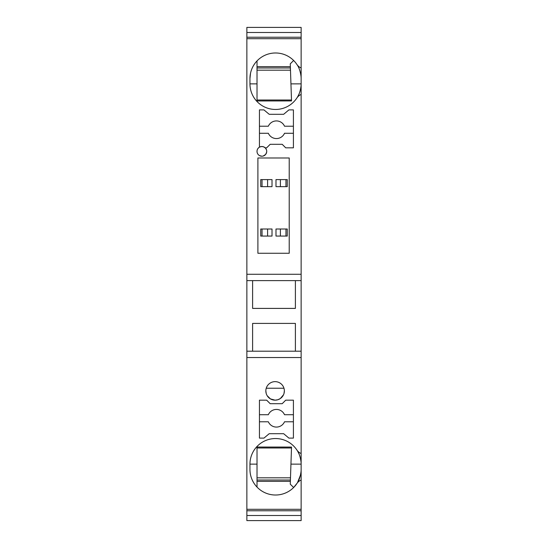 <?xml version="1.0" encoding="UTF-8"?>
<svg xmlns="http://www.w3.org/2000/svg" width="548" height="548" viewBox="0 0 548 548"><rect width="100%" height="100%" fill="white"/><g stroke="black" fill="none" stroke-linecap="round" stroke-linejoin="round"><path stroke-width="0.82" d="M259.444 133.274L268.342 133.274A8.823 8.823 0 0 0 284.515 133.274L293.413 133.274M293.413 126.218L284.515 126.218A8.823 8.823 0 0 0 268.342 126.218L259.444 126.218M300.804 87.927A25.585 25.585 180 0 0 301.023 86.173C300.297 91.372 298.907 95.318 296.865 98.01A25.585 25.585 0 0 1 275.541 109.456A25.585 25.585 180 0 0 300.112 91.023M293.639 60.479L290.269 63.849L291.522 100.935L257.019 100.962L257.019 83.865L249.957 83.865A25.585 25.585 180 0 0 275.541 109.456A25.585 25.585 0 0 1 249.957 83.865L249.957 78.57A25.585 25.585 0 0 1 296.865 64.431C298.907 67.123 300.297 71.069 301.023 76.268A25.585 25.585 -0 0 1 301.133 78.57L301.133 76.288A17.646 17.646 -0 0 1 301.023 76.268M290.947 83.865L301.133 83.865A25.585 25.585 -0 0 1 301.023 86.173A17.646 17.646 -0 0 1 301.133 86.146L301.133 78.57M301.003 76.028L300.955 75.549M300.516 73.014L300.42 72.576M257.019 487.076L257.019 464.135L249.957 464.135A25.585 25.585 -178.9 0 1 275.541 438.544A25.585 25.585 1.1 0 0 249.957 464.135L249.957 469.43A25.585 25.585 1.1 0 0 296.865 483.569A9.706 9.706 1.1 0 1 301.133 480.014L301.133 471.712A17.646 17.646 1.1 0 0 301.023 471.732A25.585 25.585 1.1 0 0 301.133 469.43L301.133 464.135A25.585 25.585 1.1 0 0 301.023 461.827A17.646 17.646 1.1 0 0 301.133 461.854L301.133 357.543L246.867 357.543L246.867 510.784L301.133 510.784L301.133 515.504L246.867 515.504L246.867 510.784M297.043 483.295L293.639 487.521L290.269 484.151L291.522 447.065L257.019 447.038L257.019 464.135M283.974 388.231L266.232 388.231M246.867 515.504L246.867 520.6L301.133 520.6L301.133 515.504M301.133 37.216L301.133 27.4L246.867 27.4L246.867 38.696L301.133 38.696L301.133 37.216L246.867 37.216M301.133 76.288L301.133 38.696M301.133 86.146L301.133 274.281L246.867 274.281L246.867 351.2L301.133 351.2L301.133 274.281M301.133 351.2L301.133 357.543M301.133 461.854L301.133 464.135L290.947 464.135M301.133 469.43L301.133 471.712M301.133 510.784L301.133 480.014M280.405 229.002L275.993 229.002L275.993 236.065L280.405 236.065L280.405 229.002L287.255 229.002L287.255 236.065L280.405 236.065M259.773 146.987L261.869 146.508L263.636 146.843L265.362 147.994L266.424 149.7M266.479 149.851L266.691 150.844M266.705 151.001L266.677 152.036M266.643 152.207L265.616 154.447L263.156 156.043M258.375 147.994L259.444 147.159A4.85 4.85 0 0 0 261.869 156.214L259.478 155.584M257.06 152.029L257.033 150.995M257.574 149.104L258.183 148.207M252.607 280.617L252.607 308.408L295.393 308.408L295.393 280.617M295.393 351.2L295.393 323.409L252.607 323.409L252.607 351.2M260.745 179.593L260.745 186.656L262.04 186.656L262.04 179.593L260.745 179.593M301.133 509.304L246.867 509.304M300.804 460.073A25.585 25.585 -178.9 0 1 301.023 461.827C300.297 456.628 298.907 452.682 296.865 449.99A9.706 9.706 1.1 0 0 301.133 453.545A9.706 9.706 1.1 0 1 296.865 449.99A25.585 25.585 1.1 0 0 275.541 438.544A25.585 25.585 -178.9 0 1 298.79 453.443M283.549 394.711L280.343 398.54L277.857 399.745L275.103 400.17A9.261 9.261 0 0 0 284.364 390.902A9.261 9.261 0 0 0 275.103 381.641A9.261 9.261 0 0 0 265.842 390.902A9.261 9.261 0 0 0 275.103 400.17L270.445 398.91L267.164 395.677M259.444 400.17L266.657 400.17L270.185 403.698L282.193 403.698L285.72 400.17L293.413 400.17L293.413 438.105L288.899 438.105L283.645 433.694L269.212 433.694L263.951 438.105L259.444 438.105L259.444 400.17M265.198 147.83A4.85 4.85 0 0 0 259.444 147.159L259.444 109.895L263.951 109.895L269.212 114.306L283.645 114.306L288.899 109.895L293.413 109.895L293.413 147.83L285.72 147.83L282.193 144.302L270.185 144.302L266.657 147.83L265.198 147.83A4.85 4.85 0 0 1 261.869 156.214M301.133 32.496L246.867 32.496M246.867 280.617L301.133 280.617M267.595 179.593L267.595 186.656L272.014 186.656L272.014 179.593L262.04 179.593L270.753 179.593M246.867 357.543L246.867 351.2M246.867 274.281L246.867 38.696M266.191 393.437L265.842 390.779M284.364 390.779L284.015 393.437M296.865 98.01A9.706 9.706 0 0 1 301.133 94.455A9.706 9.706 -0 0 0 296.865 98.01M301.133 67.986A9.706 9.706 0 0 1 296.865 64.431M257.896 157.982L257.896 253.265L289.221 253.265L289.221 157.982L257.896 157.982L289.221 157.982L289.221 253.265M262.04 229.002L260.745 229.002L260.745 236.065L262.04 236.065L262.04 229.002L267.595 229.002L267.595 236.065L272.014 236.065L272.014 229.002L267.595 229.002M280.405 179.593L275.993 179.593L275.993 186.656L280.405 186.656L280.405 179.593L285.96 179.593L277.247 179.593M285.96 186.656L287.255 186.656L287.255 179.593L285.96 179.593L285.96 186.656L280.405 186.656M285.96 229.002L285.96 236.065M267.595 236.065L262.04 236.065M267.595 186.656L262.04 186.656M290.406 480.014L257.019 480.014L290.406 480.014M291.495 447.983L257.019 447.983M257.019 477.808L290.481 477.808L257.019 477.808M298.907 453.703A25.585 25.585 -178.9 0 1 300.112 456.977M257.019 481.336L290.365 481.336M301.003 471.972L300.955 472.451M300.516 474.986L297.571 482.445M301.023 471.732C300.297 476.931 298.907 480.877 296.865 483.569M259.444 414.726L268.342 414.726A8.823 8.823 0 0 1 284.515 414.726L293.413 414.726M259.444 421.782L268.342 421.782A8.823 8.823 0 0 0 284.515 421.782L293.413 421.782M250.525 73.206L249.957 78.57M291.495 100.017L257.019 100.017M257.019 60.924L257.019 83.865M290.481 70.192L257.019 70.192M291.522 100.935L291.502 100.298M290.406 67.986L257.019 67.986M257.019 66.664L290.365 66.664"/></g></svg>
